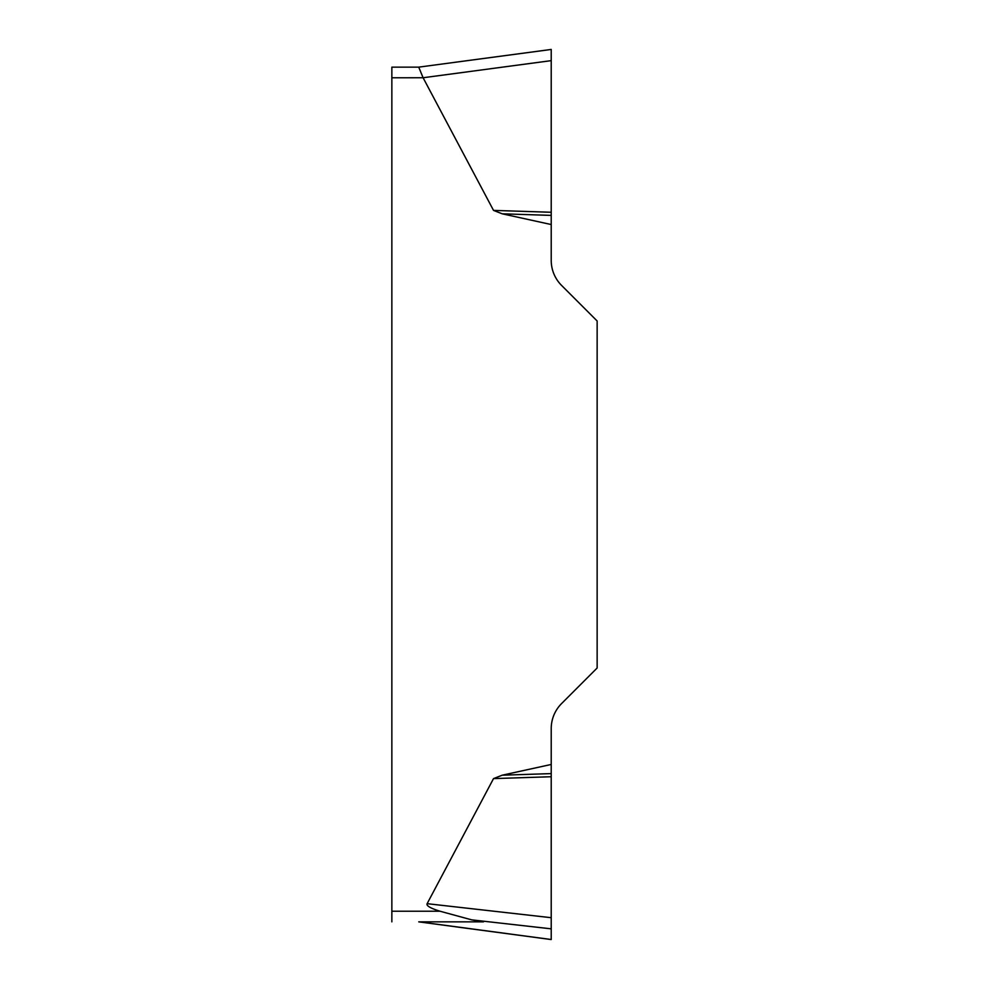 <?xml version="1.0" encoding="UTF-8"?>
<svg xmlns="http://www.w3.org/2000/svg" width="989" height="989" viewBox="0 0 989 989"><rect width="100%" height="100%" fill="white"/><g stroke="black" fill="none" stroke-linecap="round" stroke-linejoin="round"><path stroke-width="1.48" d="M391.854 921.847L391.854 911.215L439.994 911.215A92.645 10.632 -173.5 0 1 427.124 903.674L493.523 778.603L502.227 775.191L551.219 764.46L551.219 939.513L418.99 921.847L483.485 921.847L418.743 921.847M551.219 49.45L551.219 260.391A35.443 35.443 0 0 0 561.604 285.45L597.146 320.992L597.146 668.008L561.604 703.55A35.443 35.443 0 0 0 551.219 728.609L551.219 764.46M551.219 224.54L502.227 213.809L493.523 210.397L423.094 77.748L391.854 77.785L391.854 67.153L418.743 67.153L423.094 77.748L551.219 60.638L551.219 49.499L551.219 60.712M391.854 911.215L391.854 77.785M483.485 921.847L471.704 919.857L439.994 911.215M551.219 212.264L493.523 210.397M551.219 215.392L502.227 213.809M551.219 776.736L493.523 778.603M551.219 773.608L502.227 775.191M551.219 928.844L471.704 919.857M427.124 903.674L551.219 917.705M551.096 49.462L418.817 67.128M551.096 939.538L418.817 921.872"/></g></svg>
